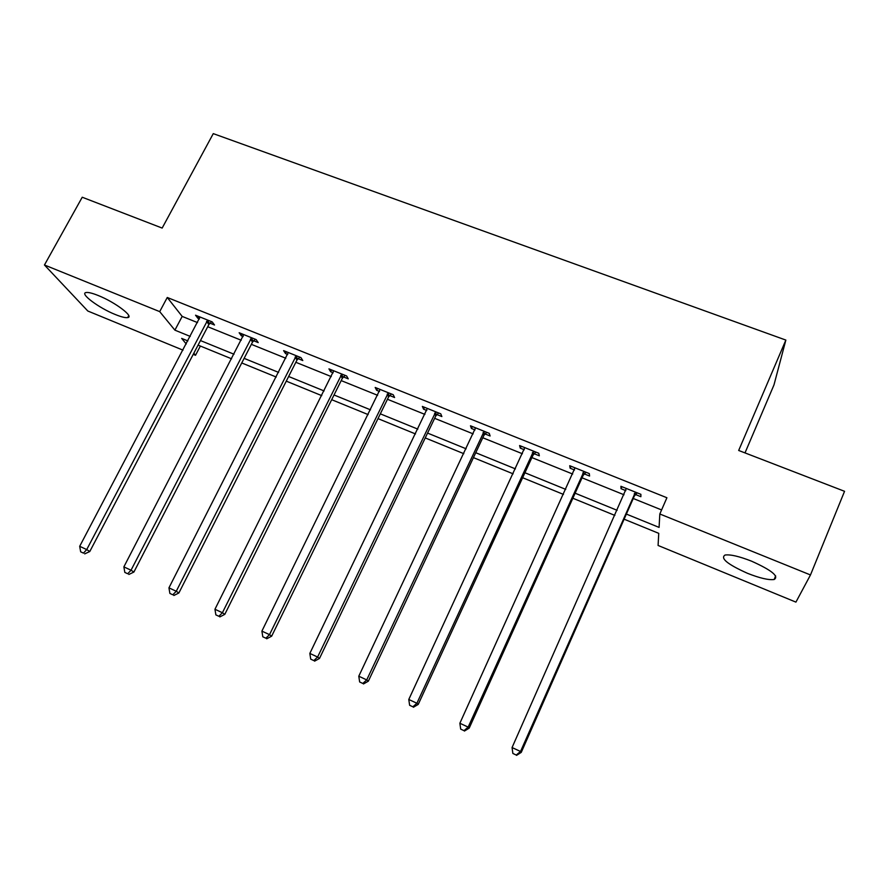 <?xml version="1.0" encoding="UTF-8"?>
<svg xmlns="http://www.w3.org/2000/svg" width="889" height="889" viewBox="0 0 889 889"><rect width="100%" height="100%" fill="white"/><g stroke="black" fill="none" stroke-linecap="round" stroke-linejoin="round"><path stroke-width="1.33" d="M98.212 295.504C115.037 302.138 134.528 316.895 127.683 317.584C125.405 317.962 121.293 316.94 115.348 314.539C99.035 308.094 79.299 293.426 86.066 292.537C88.289 292.159 92.334 293.148 98.212 295.504M751.505 561.148C771.685 570.238 779.231 576.35 774.152 579.506C768.596 580.217 759.684 578.139 747.416 573.272C727.558 564.359 720.101 558.281 725.046 555.036C730.369 554.292 739.192 556.336 751.505 561.148M745.004 452.901L773.975 384.937L785.854 340.076L213.271 133.628L162.165 228.073L82.233 197.236L44.45 264.989L159.709 311.628L174.9 330.152L190.246 336.409M785.854 340.076L738.681 450.467L844.55 491.306L810.479 574.95L795.922 602.12L658.082 545.457L658.749 533.344L624.111 519.187M200.369 346.043L195.513 355.289L193.224 354.355M183.012 350.155L87.811 311.017L44.45 264.989M626.367 514.075L659.082 527.399L659.827 513.986L666.906 497.74L167.265 297.482L182.178 316.406L197.525 322.596M207.726 326.719L241.241 340.254M251.354 344.332L285.802 358.245M295.837 362.29L331.264 376.592M341.198 380.603L377.614 395.305M387.448 399.272L424.909 414.396M434.632 418.319L473.159 433.876M482.783 437.755L522.41 453.757M531.911 457.591L572.683 474.048M582.051 477.826L624.011 494.762M633.246 498.496L661.594 509.942M635.502 494.528L640.88 496.695L640.891 494.328L620.911 486.294L621.022 488.694L625.834 490.639M584.317 473.915L589.574 476.037L589.296 473.581L569.727 465.714L570.127 468.203L574.527 469.981M534.178 453.723L539.334 455.801L538.756 453.257L519.598 445.545L520.276 448.134L524.266 449.734M485.061 433.943L490.106 435.977L489.25 433.343L470.481 425.787L471.437 428.465L475.037 429.909M436.921 414.563L441.866 416.552L440.755 413.829L422.353 406.429L423.575 409.184L426.787 410.485M389.738 395.561L394.583 397.516L393.216 394.716L375.18 387.46L376.647 390.293L379.514 391.449M343.476 376.936L348.244 378.847L346.621 375.969L328.941 368.868L330.652 371.769L333.164 372.78M298.126 358.667L302.793 360.545L300.938 357.6L283.613 350.633L285.547 353.6L287.725 354.478M253.643 340.754L258.221 342.598L256.143 339.587L239.152 332.742L241.308 335.786L243.164 336.531M210.015 323.185L214.505 324.996L212.215 321.907L195.536 315.206L197.914 318.318L199.447 318.94M167.265 297.482L159.709 311.628M659.827 513.986L810.479 574.95M200.458 340.565L233.996 354.222M244.119 358.356L278.601 372.402M288.636 376.492L324.085 390.927M334.031 394.983L370.491 409.829M380.325 413.841L417.819 429.12M427.553 433.076L466.125 448.789M475.748 452.712L515.42 468.881M524.921 472.748L565.737 489.372M575.116 493.195L617.122 510.308M187.868 340.932L181.667 338.398L186.257 343.999M193.824 353.222L195.513 355.289M614.866 515.409L572.849 498.24M563.459 494.406L522.632 477.726M513.12 473.837L473.437 457.624M463.814 453.69L425.231 437.921M415.496 433.943L377.992 418.619M368.146 414.596L331.686 399.694M321.74 395.638L286.28 381.148M276.235 377.047L241.752 362.956M231.618 358.812L198.08 345.11M182.178 316.406L174.9 330.152M621.911 486.694L621.022 488.694M571.027 466.236L570.127 468.203M521.187 446.189L520.276 448.134M472.348 426.542L471.437 428.465M424.486 407.295L423.575 409.184M377.569 388.426L376.647 390.293M331.575 369.924L330.652 371.769M286.48 351.777L285.547 353.6M242.241 333.986L241.308 335.786M198.847 316.54L197.914 318.318M635.479 492.162L520.532 751.483L512.064 747.549L626.289 488.461M637.235 492.862L634.346 495.995L521.254 752.372L520.532 751.483L516.242 755.028L512.864 753.45L516.242 755.028M516.542 755.372L521.254 752.372M512.064 747.549L512.864 753.45M583.995 471.448L468.159 727.113L459.869 723.257L574.994 467.825M586.04 472.27L583.162 475.359L469.192 728.135L468.159 727.113L464.002 730.658L460.691 729.113L464.002 730.658M464.425 731.058L469.192 728.135M459.869 723.257L460.691 729.113M533.578 451.168L416.897 703.255L408.784 699.476L524.754 447.623M535.9 452.101L533.022 455.157L418.23 704.41L416.897 703.255L412.874 706.799L409.629 705.288L412.874 706.799M413.407 707.255L418.23 704.41M408.784 699.476L409.629 705.288M484.172 431.298L366.724 679.907L358.789 676.207L475.537 427.82M486.761 432.343L483.905 435.354L368.346 681.185L366.724 679.907L362.823 683.452L359.656 681.974L362.823 683.452M363.479 683.952L368.346 681.185M358.789 676.207L359.656 681.974M435.777 411.829L317.606 657.049L309.839 653.426L427.298 408.429M438.61 412.974L435.777 415.952L319.495 658.449L317.606 657.049L313.828 660.594L310.717 659.138L313.828 660.594M314.595 661.149L319.495 658.449M309.839 653.426L310.717 659.138M388.337 392.749L269.511 634.657L261.899 631.112L380.036 389.415M391.427 393.994L388.593 396.927L271.656 636.18L269.511 634.657L265.844 638.202L262.8 636.791L265.844 638.202M266.711 638.802L271.656 636.18M261.899 631.112L262.8 636.791M341.843 374.047L222.406 612.732L214.949 609.265L333.697 370.78M345.154 375.38L342.343 378.292L224.795 614.366L222.406 612.732L218.85 616.277L215.871 614.888L218.85 616.277M219.816 616.922L224.795 614.366M214.949 609.265L215.871 614.888M296.248 355.711L176.255 591.263L168.943 587.851L288.269 352.5M299.793 357.134L296.993 360.012L178.878 592.985L176.255 591.263L172.799 594.797L169.888 593.441L172.799 594.797M173.866 595.486L178.878 592.985M168.943 587.851L169.888 593.441M251.543 337.731L131.027 570.216L123.871 566.882L243.719 334.586M255.31 339.242L252.52 342.087L133.895 572.049L131.027 570.216L127.683 573.749L124.827 572.416L127.683 573.749M128.838 574.472L133.895 572.049M123.871 566.882L124.827 572.416M207.704 320.096L86.711 549.58L79.688 546.313L200.025 317.006M211.671 321.696L208.893 324.496L89.789 551.513L86.711 549.58L83.466 553.114L80.666 551.813L83.466 553.114M84.711 553.88L89.789 551.513M79.688 546.313L80.666 551.813M635.079 492.539L635.102 494.917M634.324 493.628L634.346 495.995M583.595 471.826L583.917 474.293M582.84 472.904L583.162 475.359M533.178 451.545L533.789 454.101M532.411 452.601L533.022 455.157M483.783 431.665L484.661 434.31M483.016 432.71L483.905 435.354M435.377 412.196L436.532 414.93M434.621 413.229L435.777 415.952M387.948 393.116L389.349 395.916M387.193 394.127L388.593 396.927M341.454 374.402L343.098 377.292M340.698 375.414L342.343 378.292M295.87 356.067L297.748 359.023M295.115 357.056L296.993 360.012M251.165 338.087L253.265 341.109M250.409 339.065L252.52 342.087M207.326 320.44L209.637 323.529M206.57 321.407L208.893 324.496M127.683 317.584L128.738 315.617M774.152 579.506L775.653 575.883"/></g></svg>
